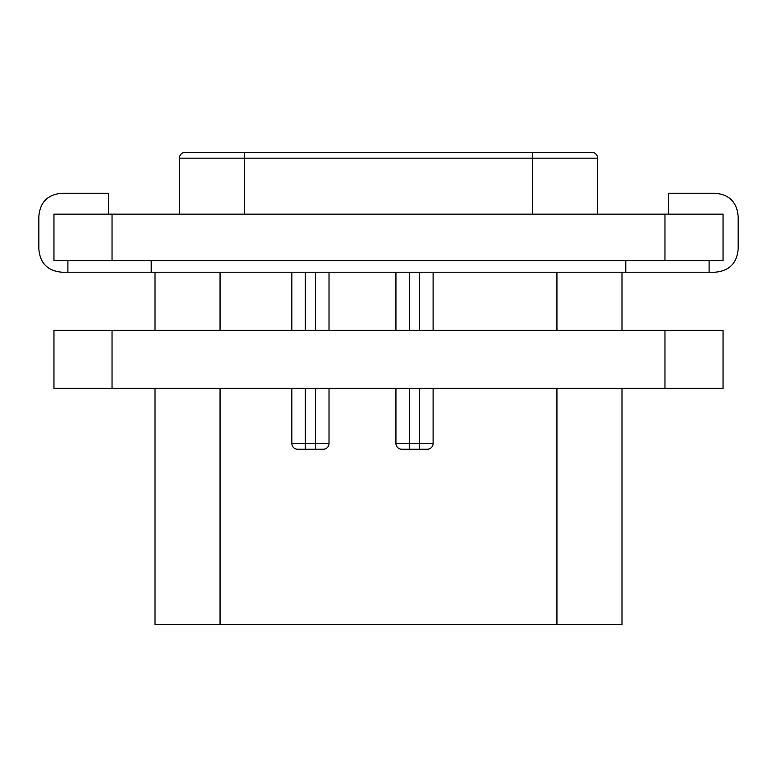<?xml version="1.0" encoding="UTF-8"?>
<svg xmlns="http://www.w3.org/2000/svg" width="777" height="777" viewBox="0 0 777 777"><rect width="100%" height="100%" fill="white"/><g stroke="black" fill="none" stroke-linecap="round" stroke-linejoin="round"><path stroke-width="1.17" d="M155.011 388.383L155.011 624.659L220.066 624.659L220.066 388.383M621.988 388.383L621.988 624.659L220.066 624.659M621.988 330.303L621.988 272.222M427.301 449.252A5.808 5.808 0 0 0 433.11 443.444A5.808 5.808 0 0 1 427.301 449.252L409.411 449.252L409.411 443.444L395.93 443.444A5.808 5.808 0 0 0 401.738 449.252L409.411 449.252L401.738 449.252A5.808 5.808 0 0 1 395.93 443.444L395.93 388.383M323.213 449.252A5.808 5.808 0 0 0 329.021 443.444A5.808 5.808 0 0 1 323.213 449.252L315.549 449.252L315.549 443.444L291.851 443.444A5.808 5.808 0 0 0 297.659 449.252L305.332 449.252L297.659 449.252A5.808 5.808 0 0 1 291.851 443.444L291.851 388.383M395.93 330.303L395.93 272.222M315.549 388.383L315.549 443.444L329.021 443.444L329.021 388.383M329.021 330.303L329.021 272.222M315.549 449.252L305.332 449.252L305.332 388.383M291.851 330.303L291.851 272.222M419.629 449.252L419.629 443.444L433.11 443.444L433.11 388.383M433.11 330.303L433.11 272.222M668.453 214.141L668.453 193.23L714.918 193.23C729.224 194.405 736.965 202.156 738.15 216.462L738.15 248.99C736.965 263.296 729.224 271.037 714.918 272.222L62.082 272.222C47.776 271.037 40.035 263.296 38.85 248.99L38.85 216.462C40.035 202.156 47.776 194.405 62.082 193.23L108.547 193.23L108.547 214.141M112.034 260.606L53.953 260.606L53.953 214.141L723.047 214.141L723.047 260.606L112.034 260.606L112.034 214.141M179.409 214.141L179.409 158.149A5.808 5.808 0 0 1 185.217 152.341L591.783 152.341A5.808 5.808 0 0 1 597.591 158.149L597.591 214.141M625.796 260.606L625.796 272.222M151.204 260.606L151.204 272.222M155.011 272.222L155.011 330.303M664.966 330.303L53.953 330.303L53.953 388.383L723.047 388.383L723.047 330.303L664.966 330.303L664.966 388.383M556.934 624.659L556.934 388.383M556.934 330.303L556.934 272.222M220.066 330.303L220.066 272.222M419.629 388.383L419.629 443.444L409.411 443.444L409.411 388.383M409.411 330.303L409.411 272.222M315.549 330.303L315.549 272.222M305.332 330.303L305.332 272.222M419.629 330.303L419.629 272.222M664.966 260.606L664.966 214.141M532.546 152.341L532.546 158.149L597.591 158.149M532.546 214.141L532.546 158.149L244.454 158.149L244.454 214.141M244.454 152.341L244.454 158.149L179.409 158.149M112.034 330.303L112.034 388.383M709.11 260.606L709.11 272.222M67.89 260.606L67.89 272.222"/></g></svg>
